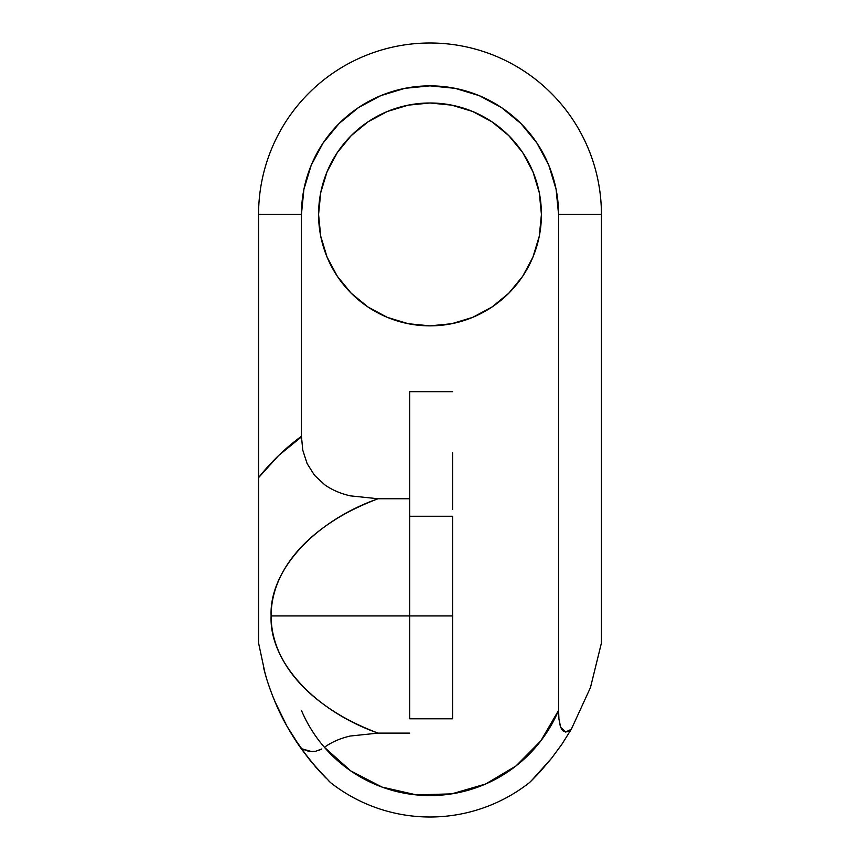 <?xml version="1.0" encoding="UTF-8"?>
<svg xmlns="http://www.w3.org/2000/svg" width="860" height="860" viewBox="0 0 860 860"><rect width="100%" height="100%" fill="white"/><g stroke="black" fill="none" stroke-linecap="round" stroke-linejoin="round"><path stroke-width="1.29" d="M333.637 520.633C346.139 512.56 360.942 505.261 378.045 498.746L409.736 498.746L378.045 498.746L350.278 495.844C340.313 493.522 331.81 489.834 324.736 484.782L314.513 475.311L307.084 463.508L302.774 450.188L301.43 436.278L301.43 214.43L303.902 189.34L311.212 165.227L323.102 142.996L339.087 123.517L358.566 107.521L380.797 95.643L404.92 88.322L430 85.86L455.08 88.322L479.203 95.643L501.434 107.521L520.913 123.517L536.898 142.996L548.788 165.227L556.097 189.34L558.57 214.43L558.57 710.392L540.811 740.89L515.968 765.97L485.631 784.008L451.747 793.866L416.466 794.909L382.044 787.083L350.697 770.861L324.413 747.308C331.508 742.159 340.087 738.396 350.149 736.042L378.045 733.118L409.736 733.118L378.045 733.118C360.942 726.592 346.139 719.293 333.637 711.231C320.017 702.459 308.697 693.096 299.678 683.13C290.196 672.681 283.101 661.856 278.371 650.665C273.534 639.206 271.115 627.639 271.115 615.932C271.115 604.225 273.534 592.647 278.371 581.199C283.101 569.997 290.196 559.172 299.678 548.723C308.697 538.769 320.017 529.405 333.637 520.633M409.736 509.346L409.736 615.932L271.115 615.932L409.736 615.932L409.736 718.788L452.596 718.788L452.596 615.932L409.736 615.932L409.736 718.164M532.942 257.065L539.284 236.167L541.424 214.43A111.424 111.424 0 0 1 430 325.854A111.424 111.424 0 0 1 318.576 214.43L320.715 236.167L327.058 257.065L337.356 276.329L351.213 293.217L368.091 307.074L387.355 317.372L408.263 323.715L430 325.854L451.737 323.715L472.645 317.372L491.909 307.074L508.787 293.217L522.654 276.329L532.942 257.065L539.284 236.167L541.424 214.43L539.284 192.694L532.942 171.785L522.654 152.521L508.787 135.633L491.909 121.776L472.645 111.477L451.737 105.146L430 102.996L408.263 105.146L387.355 111.477L368.091 121.776L351.213 135.633L337.356 152.521L327.058 171.785L320.715 192.694L318.576 214.43L320.715 236.167L327.058 257.065L337.356 276.329L351.213 293.217L368.091 307.074L387.355 317.372L408.263 323.715L430 325.854L451.737 323.715L472.645 317.372M409.736 498.746L409.736 391.676L452.596 391.676L409.736 391.676L409.736 452.801M325.811 777.934L318.34 770.012M292.808 736.117L308.493 758.359L322.188 774.183M265.063 673.358L258.57 643L265.063 673.358C267.224 681.378 270.459 690.644 274.759 701.179L286.885 726.098L301.161 748.608C290.11 732.924 281.306 717.111 274.759 701.179M325.531 777.655L310.428 760.767L301.161 748.608L309.536 751.608L315.609 751.296L321.855 748.942M301.43 710.392A139.621 139.621 0 0 0 324.413 747.308L322.597 745.158M537.726 774.269L531.372 780.762L551.496 758.37L561.913 744.201L571.276 729.323L568.557 731.344L565.536 732.032L562.676 730.602L560.688 727.323L558.936 719.046L558.57 710.392L558.57 214.43A128.57 128.57 0 0 0 430 85.86A128.57 128.57 0 0 0 301.43 214.43L258.57 214.43L258.57 477.644L258.57 214.43A171.43 171.43 0 0 1 430 43A171.43 171.43 0 0 1 601.43 214.43L601.43 643L601.43 214.43A171.43 171.43 0 0 0 430 43A171.43 171.43 0 0 0 258.57 214.43L301.43 214.43L301.43 436.912L278.618 455.52L258.57 477.644L258.57 643M491.909 307.074L508.787 293.217L522.654 276.329M327.058 171.785L320.715 192.694L318.576 214.43A111.424 111.424 0 0 1 430 102.996A111.424 111.424 0 0 1 541.424 214.43L539.284 192.694L532.942 171.785L522.654 152.521L508.787 135.633L491.909 121.776L472.645 111.477L451.737 105.146L430 102.996L408.263 105.146L387.355 111.477M368.091 121.776L351.213 135.633L337.356 152.521M531.372 780.762L551.507 758.359L561.913 744.212L571.276 729.323L590.454 687.591L601.43 643L590.454 687.591L571.276 729.323L561.913 744.212L551.507 758.359L540.101 771.721L529.502 782.568M258.57 544.423L258.57 560.161M258.57 563.44L258.57 598.173M314.685 751.468L312.083 751.715L301.161 748.608L315.856 767.217L330.573 782.643A161.046 161.046 0 0 0 529.427 782.643A161.046 161.046 0 0 1 330.573 782.643L328.66 780.794M558.57 214.43L601.43 214.43L558.57 214.43M277.425 707.339L272.534 695.675M266.353 677.766L263.547 667.726M569.567 730.731L567.589 731.753M563.236 731.097L561.526 729.065M560.322 726.313L558.936 719.024L558.57 710.392A139.621 139.621 0 0 1 324.413 747.308C331.594 742.126 340.173 738.364 350.149 736.042L378.045 733.118C314.287 710.65 269.094 661.136 271.115 615.932C269.094 570.728 314.287 521.203 378.045 498.746L350.278 495.844C340.399 493.554 331.885 489.867 324.736 484.793L314.513 475.311L307.084 463.508L302.774 450.188L301.43 436.278C285.294 448.146 271.007 461.938 258.57 477.644L258.57 539.768M452.596 509.346L452.596 452.801M409.736 391.676L409.736 516.258L452.596 516.258L409.736 516.258L409.736 615.932L452.596 615.932L452.596 516.258L452.596 718.164M258.57 601.419L258.57 622.178M558.634 714.434L558.936 719.035M562.73 742.986L561.935 744.169M561.913 744.201L551.496 758.37L540.123 771.71M313.029 763.906L303.419 751.715M299.302 745.975L296.689 742.126M529.427 782.643L531.34 780.794M571.276 729.323L565.536 732.032L560.688 727.323L558.936 719.046L558.57 710.392M320.973 749.404L318.34 750.533"/></g></svg>
